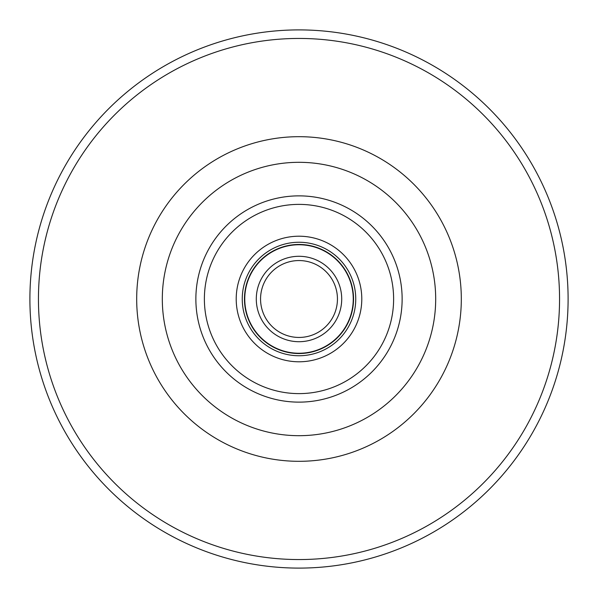 <?xml version="1.0" encoding="UTF-8"?>
<svg xmlns="http://www.w3.org/2000/svg" width="598" height="598" viewBox="0 0 598 598"><rect width="100%" height="100%" fill="white"/><g stroke="black" fill="none" stroke-linecap="round" stroke-linejoin="round"><path stroke-width="0.9" d="M299 337.444A38.444 38.444 0 0 0 337.444 299A38.444 38.444 0 0 0 299 260.556A38.444 38.444 0 0 0 260.556 299A38.444 38.444 0 0 0 299 337.444M244.462 299A54.538 54.538 0 0 0 299 353.538A54.538 54.538 0 0 0 353.538 299A54.538 54.538 0 0 0 299 244.462A54.538 54.538 0 0 0 244.462 299M244.754 299A54.246 54.246 0 0 0 299 353.246A54.246 54.246 0 0 0 353.246 299A54.246 54.246 0 0 0 299 244.754A54.246 54.246 0 0 0 244.754 299A54.246 54.246 0 0 1 299 244.754A54.246 54.246 0 0 1 353.246 299A54.246 54.246 0 0 1 299 353.246A54.246 54.246 0 0 1 244.754 299M242.25 299A56.75 56.75 0 0 1 299 242.25A56.75 56.75 0 0 1 355.75 299A56.75 56.75 0 0 1 299 355.75A56.75 56.75 0 0 1 242.25 299M162.312 299A136.688 136.688 0 0 1 299 162.312A136.688 136.688 0 0 1 435.688 299A136.688 136.688 0 0 1 299 435.688A136.688 136.688 0 0 1 162.312 299M29.9 299A269.1 269.1 0 0 1 299 29.9A269.1 269.1 0 0 1 568.1 299A269.1 269.1 0 0 1 299 568.1A269.1 269.1 0 0 1 29.9 299A269.1 269.1 0 0 0 299 568.1A269.1 269.1 0 0 0 568.1 299M299 341.712A42.712 42.712 0 0 1 256.288 299A42.712 42.712 0 0 1 299 256.288A42.712 42.712 0 0 1 341.712 299A42.712 42.712 0 0 1 299 341.712M236.21 299A62.79 62.79 0 0 0 299 361.79A62.79 62.79 0 0 0 361.79 299A62.79 62.79 0 0 0 299 236.21A62.79 62.79 0 0 0 236.21 299M204.381 299A94.619 94.619 0 0 0 299 393.619A94.619 94.619 0 0 0 393.619 299A94.619 94.619 0 0 0 299 204.381A94.619 94.619 0 0 0 204.381 299M195.867 299A103.133 103.133 0 0 0 299 402.133A103.133 103.133 0 0 0 402.133 299A103.133 103.133 0 0 0 299 195.867A103.133 103.133 0 0 0 195.867 299M461.312 299A162.312 162.312 0 0 0 299 136.688A162.312 162.312 0 0 0 136.688 299A162.312 162.312 0 0 0 299 461.312A162.312 162.312 0 0 0 461.312 299M38.444 299A260.556 260.556 0 0 1 299 38.444A260.556 260.556 0 0 1 559.556 299A260.556 260.556 0 0 1 299 559.556A260.556 260.556 0 0 1 38.444 299"/></g></svg>
